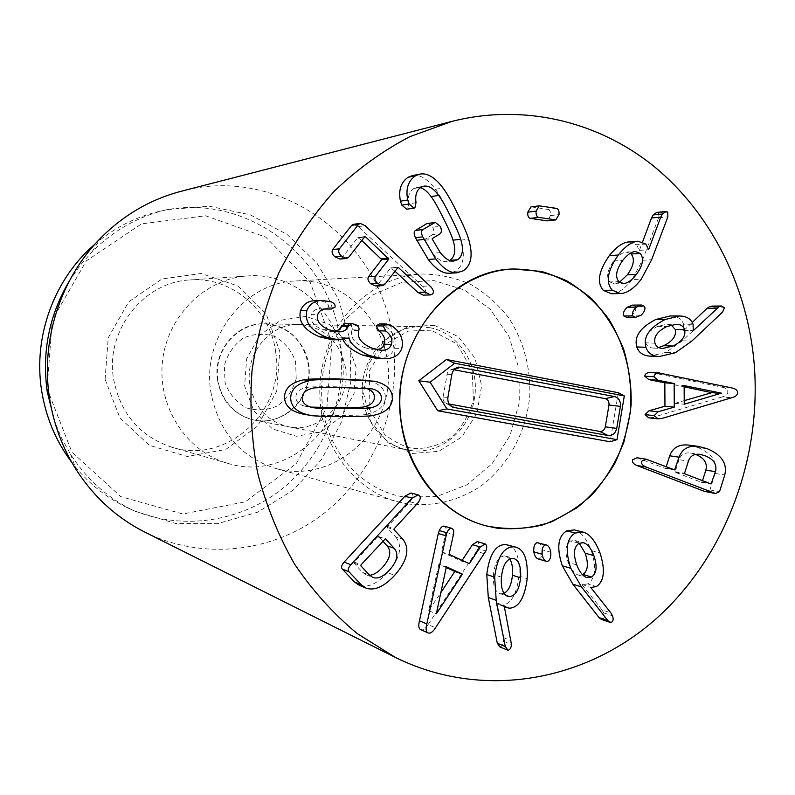 <?xml version="1.0" encoding="UTF-8"?>
<svg xmlns="http://www.w3.org/2000/svg" width="795" height="795" viewBox="0 0 795 795"><rect width="100%" height="100%" fill="white"/><g stroke="black" fill="none" stroke-linecap="round" stroke-linejoin="round"><path stroke-width="0.6" stroke-dasharray="3.98 2.98" d="M630.286 253.277L626.212 252.114C622.276 252.482 618.122 255.424 613.76 260.939C607.291 270.022 605.989 277.018 609.864 281.937L618.808 281.629M609.864 281.937L614.565 283.855L619.484 282.215M613.76 260.939L622.733 260.422M628.825 241.918L636.676 244.751L645.828 244.075M636.676 244.751L639.17 250.375L648.342 249.759M639.17 250.375L648.342 249.69M639.458 250.286L642.589 241.889M656.65 212.424L658.409 213.1L658.538 217.79L667.86 216.856M658.538 217.79L642.41 260.313L632.164 279.542L641.277 279.204M632.164 279.542C624.781 288.873 617.894 293.613 611.494 293.743M632.562 305.111L635.444 306.502L644.566 306.433M635.444 306.502C636.477 309.146 635.344 312.028 632.025 315.138L641.128 315.158M632.025 315.138L626.609 317.324M684.147 386.787L674.746 384.879L674.846 403.353L684.237 404.228M674.746 384.879L684.137 385.575M674.846 403.353L684.217 400.65M650.668 372.418L661.539 373.272M652.307 372.686L721.9 387.185L731.619 387.89M721.9 387.185C725.775 387.89 727.743 389.471 727.813 391.915C727.763 394.31 725.805 395.99 721.93 396.953L731.658 397.758M721.93 396.953L652.576 417.464L661.798 418.478M652.576 417.464L648.73 417.832M579.217 543.194L574.894 540.481L570.472 541.007L579.048 543.273M570.472 541.007C565.295 544.565 564.53 551.7 568.187 562.403L576.743 564.877M568.187 562.403C570.949 569.439 574.258 573.632 578.114 574.974L582.427 574.666M574.298 529.907C580.817 531.497 586.471 538.384 591.281 550.557L600.016 552.903M591.281 550.557C596.687 567.63 595.485 578.75 587.684 583.898L596.379 586.571M582.159 584.464L590.755 587.485M587.684 583.898L582.646 584.653M582.099 584.802L602.024 609.914L610.828 612.836M602.024 609.914L603.663 612.865C604.747 616.045 604.468 618.162 602.819 619.226L601.278 619.355M538.195 542.707C540.272 543.472 541.673 545.847 542.399 549.832L550.756 552.197M542.399 549.832C542.737 554.781 541.663 557.812 539.179 558.925L547.517 561.379M539.179 558.925L537.957 558.855M446.204 567.541L438.86 564.182L446.373 566.765M438.86 564.182L428.654 610.689L440.629 592.99M428.903 610.798L436.326 613.859M428.654 610.689L436.077 613.75M452.226 528.496L444.644 526.31L445.995 527.94L446.134 530.961L441.543 551.899L449.086 554.354M441.543 551.899L461.627 561.171L469.328 563.695M461.627 561.171L462.143 560.376M485.198 543.959L477.358 541.634C479.077 542.667 479.296 545.002 478.024 548.639L485.864 551.034M478.024 548.639L476.523 551.293L484.354 553.718M476.523 551.293L428.088 624.602L435.501 627.802M428.088 624.602C425.395 628.855 422.94 630.544 420.744 629.66M382.793 541.166L378.519 536.555L377.595 536.864L354.312 562.174L354.033 563.178L362.778 572.499L369.645 575.212M362.778 572.499L366.018 574.725L369.695 575.262M411.005 493.009L412.208 493.755C413.678 495.623 412.913 498.286 409.902 501.744L386.936 527.403L395.731 536.953L402.886 539.268M395.731 536.953C402.916 546.304 400.203 558.199 387.592 572.658L394.668 575.351M387.592 572.658C376.999 583.928 367.538 588.131 359.231 585.269M509.714 558.965L506.117 556.182L504.616 555.914L512.666 558.368M504.616 555.914C498.515 556.411 494.798 562.631 493.466 574.566L501.436 577.21M493.466 574.566C492.811 585.011 494.808 591.291 499.479 593.418L505.829 595.356M501.367 593.776L503.97 593.289M508.065 544.903C516.263 547.546 519.91 557.921 519.006 576.027L527.174 578.671M519.006 576.027C516.551 594.889 510.748 604.627 501.595 605.233L509.625 608.185M501.595 605.233L499.21 604.806L496.438 602.769L504.418 605.691M496.438 602.769L504.219 605.979M496.239 603.047L503.235 637.54L511.265 640.81M503.235 637.54L503.444 641.217C503.046 644.815 501.874 646.663 499.946 646.772L507.945 650.141M695.675 454.432L690.587 453.041C684.724 452.285 680.858 454.511 679.01 459.709L688.41 461.13M679.01 459.709L675.203 471.733L675.73 472.439L701.558 482.356L702.512 480.687M637.014 457.771L664.988 468.305L665.803 468.116L666.25 466.705M689.106 445.15L697.96 447.525L707.5 448.817M697.96 447.525C712.062 453.538 717.776 462.183 715.103 473.452L724.762 474.983M715.103 473.452L709.935 489.929L706.02 491.817M671.219 324.986L666.965 324.161L657.445 326.467C648.263 331.048 644.357 336.514 645.739 342.854L654.941 343.142M645.739 342.854C646.921 346.213 649.515 347.962 653.51 348.101L658.608 347.504M657.445 326.467L666.737 326.596M670.225 315.953C677.26 316.152 681.712 318.904 683.591 324.201L693.061 324.3M683.591 324.201L683.531 330.412L693.002 330.581M683.531 330.412L693.28 330.65M683.809 330.481L692.256 322.432M712.052 306.095L714.655 307.864L712.946 312.008L722.635 311.998M712.946 312.008L682.418 340.797L665.971 352.364L675.313 352.751M665.971 352.364L649.952 356.14M530.921 206.919L539.825 205.826M531.477 206.909L548.033 209.433L556.52 208.379M548.033 209.433C549.981 210.029 550.806 212.086 550.508 215.594L547.795 220.732M412.635 175.536C419.959 174.244 427.561 178.825 435.441 189.29C439.078 194.02 443.779 202.238 449.523 213.935C455.446 225.532 459.232 234.247 460.891 240.08C465.403 255.434 463.614 265.818 455.525 271.224L449.175 273.251M455.525 271.224L463.247 270.787M427.819 223.296L432.699 227.201L440.231 226.307M432.699 227.201C434.338 230.729 434.229 233.243 432.391 234.754L439.913 233.939M432.391 234.754L425.027 239.215L425.027 240.249L432.758 253.267L440.291 252.641M432.758 253.267C437.3 259.091 441.672 261.873 445.896 261.615L449.612 260.472M420.485 187.66L416.719 187.431L413.807 188.514L421.181 187.213M413.807 188.514C409.346 191.178 407.626 196.295 408.67 203.848L416.004 202.705M408.67 203.848L407.587 208.906L406.732 209.214M353.368 224.329L358.287 226.635L422.543 286.27C425.772 289.44 426.686 292.033 425.285 294.041L423.169 295.124M394.936 271.194L390.673 267.915L377.575 284.888L384.621 284.59M377.575 284.888L375.419 285.952M361.785 240.517L357.849 237.546L341.92 257.928L348.657 257.341M341.92 257.928L339.803 259.051M379.553 323.903L384.681 325.751C393.386 331.803 396.675 339.296 394.559 348.24C391.726 355.395 385.416 358.724 375.608 358.247M394.559 348.24L401.743 348.608M342.973 339.525L342.337 337.686L348.617 337.925M342.337 337.686L348.796 337.835M342.079 337.587L331.187 339.515M316.092 300.609L328.146 300.937M321.597 301.076L324.559 301.941C327.669 303.352 328.951 305.111 328.424 307.228L324.777 309.076M323.327 308.997L320.773 308.858C316.142 308.708 312.991 310.547 311.322 314.373L317.771 314.383M311.322 314.373C309.692 320.743 313.498 325.841 322.75 329.677L329.299 329.846M322.75 329.677L331.694 331.724L334.794 331.495M345.1 323.535L348.121 324.221C351.37 325.562 352.692 327.441 352.106 329.836L351.907 330.412L358.714 330.591M351.907 330.412C350.118 337.438 354.441 343.211 364.895 347.743L371.822 348.101M364.895 347.743L373.779 349.899L377.108 349.76M382.345 324.479L389.431 324.599M384.681 325.751L391.776 325.88M364.875 388.02L335.728 386.787C316.251 386.618 306.353 386.867 306.045 387.553C299.447 389.073 296.068 392.203 295.909 396.924C295.849 401.654 299.089 404.814 305.608 406.424L310.766 407.1M362.391 379.801L367.648 380.507C379.434 383.299 385.327 388.964 385.337 397.5C384.909 406.016 378.738 411.601 366.833 414.245L373.759 415.308M366.833 414.245C365.809 414.98 355.216 415.397 335.053 415.497C315.019 415.328 304.356 414.871 303.064 414.125M367.648 380.507L374.594 381.212M249.799 384.154C244.79 353.586 270.389 323.028 299.149 324.479C324.748 327.073 340.21 341.631 345.537 368.155C350.983 401.455 319.819 433.871 288.317 426.706C267.05 421.34 254.211 407.159 249.799 384.154M356.12 367.161L347.385 342.575L329.468 324.449L305.727 316.42L280.784 320.236L259.637 335.341L246.669 358.793L244.592 385.823L253.824 410.886L272.407 428.873L296.465 436.276L321.15 431.794L341.651 416.51L354.073 393.485L356.12 367.161M217.492 379.94C221.686 401.584 233.869 414.94 254.052 420.018C283.944 426.826 313.538 396.337 308.331 364.965C303.243 339.992 288.545 326.278 264.248 323.823C236.95 322.462 212.722 351.191 217.492 379.94M210.755 391.488C218.237 431.297 239.951 456.976 275.885 468.513C327.699 483.012 382.733 440.947 387.98 385.575C394.449 330.332 349.462 277.674 295.76 280.983C245.039 282.215 201.841 337.159 210.755 391.488M275.746 352.463C270.807 310.269 231.683 276.392 189.776 279.979C143.726 281.847 105.328 330.491 113.476 378.519C120.224 413.569 139.751 436.485 172.048 447.287C227.35 465.045 285.653 410.101 275.746 352.463M105.089 379.334L108.249 337.766L128.701 301.842L162.031 278.946L201.195 273.49L238.271 286.101L266.146 313.906L279.741 351.31L276.66 391.21L257.51 426.15L225.73 449.483L187.193 456.469L149.341 445.329L119.886 417.832L105.089 379.334M342.069 357.015C352.841 421.31 288.734 482.893 227.628 463.296C186.676 451.798 157.46 407.189 162.458 361.675C167.109 316.132 205.03 278.628 247.483 275.964C293.782 272.009 336.722 309.931 342.069 357.015M331.873 342.943L310.308 282.523L265.649 237.079L205.607 215.783L141.46 223.872L86.317 260.929L52.261 319.997L47.084 388.646L71.848 451.967L120.711 496.597L182.79 513.987L245.277 501.824L296.316 463.604L326.904 407.149L331.873 342.943M94.943 244.164C114.242 227.728 135.875 216.767 159.855 211.271C244.989 190.502 331.306 256.984 340.379 342.079C347.465 396.765 325.195 453.955 282.662 488.458C240.07 522.772 179.292 531.577 128.383 508.194C106.093 497.789 87.231 482.535 71.808 462.422M69.215 281.211L79.838 265.759L92.101 251.747C113.645 230.242 138.727 216.19 167.338 209.582L209.443 206.243L250.326 214.849L287.025 234.416L317.046 263.264L338.461 299.168L349.939 339.554L350.843 381.64L341.144 422.612L321.448 459.689L292.987 490.306L257.58 512.219L217.592 523.657L175.814 523.498L135.349 511.414C108.756 498.952 87.182 479.951 70.616 454.412L61.563 438.134L54.418 420.803M144.968 532.173C203.838 561.389 275.11 552.147 325.076 512.477C375.011 472.608 401.286 405.758 393.197 341.82C383.001 241.859 280.814 163.8 181.101 191.297M454.005 369.755L450.05 369.973L447.396 372.805L443.073 397.053C442.765 400.114 443.878 402.25 446.412 403.453L449.165 404.029M618.321 392.72L610.113 441.752M296.227 378.539L295.561 361.526C291.536 350.615 284.68 342.277 274.991 336.524C264.308 333.065 253.734 333.582 243.25 338.094C233.879 344.861 227.569 353.994 224.329 365.501L225.055 382.793C229.238 393.853 236.264 402.191 246.132 407.815C256.894 411.075 267.438 410.379 277.763 405.718C286.935 398.911 293.087 389.848 296.227 378.539M308.42 380.517C313.975 352.563 291.974 323.654 264.606 323.833C241.581 323.227 220.096 342.983 217.621 367.519C214.889 392.024 231.762 415.855 254.4 420.088C278.816 425.375 304.525 406.255 308.42 380.517M429.966 327.729L420.813 326.735C392.442 325.97 365.7 351.36 362.52 382.882C359.022 414.364 379.841 444.793 407.746 449.99C437.836 456.509 469.428 431.864 474.337 399.03C480.409 366.942 459.689 333.085 429.966 327.729M405.023 497.153L436.813 496.468L466.764 484.92L491.956 463.883L510.012 435.551L519.294 402.737L518.936 368.592L508.949 336.384L490.207 309.255L464.419 289.956L434.02 280.595L402.041 282.354L371.812 295.313L346.61 318.308L329.279 349.005C322.064 368.473 319.948 388.487 322.919 409.037C329.339 454.611 364.438 491.399 405.023 497.153M408.183 503.98L397.639 501.734C359.072 491.668 327.5 454.859 321.18 410.697C318.02 388.894 320.266 367.668 327.928 347.017C343.37 305.161 381.958 275.786 421.767 274.027C438.89 274.116 455.257 277.614 470.878 284.501C485.656 293.196 498.415 304.505 509.148 318.427C523.607 341.353 530.494 366.813 529.828 394.817C526.866 431.248 508.74 465.244 480.736 486.192C458.367 500.78 434.179 506.713 408.183 503.98M658.409 213.1L667.73 212.116M642.41 260.313L651.602 259.786M650.081 417.862L659.284 418.885M603.663 612.865L612.478 615.807M602.819 619.226L611.623 622.237M445.906 532.243L453.488 534.488M354.033 563.178L360.821 565.802M354.312 562.174L361.109 564.788M377.595 536.864L384.601 539.199M378.519 536.555L385.197 538.771M409.902 501.744L417.186 503.702M387.215 526.409L394.3 528.625M386.936 527.403L394.022 529.639M503.444 641.217L511.473 644.526M702.074 482.088L709.329 483.32M701.279 482.267L710.829 483.897M675.73 472.439L685.111 473.979M675.203 471.733L684.575 473.273M639.23 458.387L648.342 459.808M664.988 468.305L674.289 469.805M665.803 468.116L672.868 469.259M709.935 489.929L719.545 491.618M714.655 307.864L724.354 307.804M682.418 340.797L691.869 341.065M550.508 215.594L559.004 214.61M425.027 239.215L432.49 238.44M425.027 240.249L432.5 239.494M407.587 208.906L414.911 207.813M435.441 189.29L443.004 187.998M460.891 240.08L468.662 239.325M391.538 268.054L397.679 267.647M390.673 267.915L397.838 267.438M358.793 237.755L364.448 237.099M357.849 237.546L364.726 236.741M358.287 226.635L365.173 225.72M422.543 286.27L429.976 285.981M324.559 301.941L331.137 301.822M328.424 307.228L335.033 307.158M352.106 329.836L358.913 330.014M305.608 406.424L311.988 407.418M306.045 387.553L312.435 388.348M335.728 386.787L342.387 387.572M335.053 415.497L341.701 416.58M443.073 397.053L447.913 397.411M446.949 374.276L451.838 374.385M453.041 369.566L454.651 369.089M447.237 403.681L450.119 405.291M434.348 325.354L458.228 336.673L475.022 358.167L481.631 385.585L476.861 413.688L461.607 437.131L438.701 451.351L412.486 453.448L388.119 442.785L370.559 421.28L363.494 393.197L368.453 364.279L384.412 340.489L407.994 326.636L434.348 325.354M614.565 283.855L623.538 283.557M626.212 252.114L635.284 251.508M574.894 540.481L583.51 542.727M578.114 574.974L586.74 577.568M366.018 574.725L372.905 577.458M378.37 536.456L385.376 538.781M506.117 556.182L514.186 558.637M499.479 593.418L507.488 596.24M504.368 606.704L499.21 604.806M690.587 453.041L700.067 454.382M701.558 482.356L711.108 483.976M674.587 469.895L665.286 468.384M653.51 348.101L662.752 348.439M666.965 324.161L676.326 324.271M453.538 261.078L445.896 261.615M424.123 186.119L416.719 187.431M398.116 267.289L390.951 267.776M364.975 236.592L358.088 237.397M327.311 308.808L320.773 308.858M338.322 331.913L331.694 331.724M380.785 350.277L373.779 349.899M306.9 406.662L313.29 407.656M361.745 387.543L368.632 388.328M254.052 420.018L288.317 426.706M264.248 323.823L299.149 324.479M247.483 275.964L189.776 279.979M227.628 463.296L172.048 447.287M275.885 468.513L397.639 501.734M295.76 280.983L421.767 274.027M167.338 209.582L159.855 211.271M135.349 511.414L128.383 508.194M70.616 454.412L76.27 469.815M92.101 251.747L100.846 237.874M451.391 369.546L456.37 367.866M446.412 403.453L450.944 406.066M254.4 420.088L407.746 449.99M264.606 323.833L420.813 326.735M431.148 330.183L408.292 331.118L385.953 343.907L369.556 370.361L369.128 408.749L384.85 434.776C396.953 443.381 406.782 447.973 414.344 448.539C426.398 448.837 438.075 445.627 449.374 438.89C459.957 430.373 467.977 417.415 473.442 400.014L472.18 370.162L456.797 343.838L431.148 330.183M322.919 409.037L321.18 410.697M329.279 349.005L327.928 347.017"/><path stroke-width="1.19" d="M619.484 282.215L627.334 274.841L636.407 274.464C631.896 280.218 627.613 283.249 623.538 283.557L618.808 281.629C614.903 276.66 616.214 269.584 622.733 260.422C627.136 254.857 631.319 251.876 635.284 251.508L640.253 253.426C644.179 258.395 642.897 265.411 636.407 274.464M627.334 274.841C633.764 265.878 635.046 258.941 631.15 254.012L640.253 253.426M631.15 254.012L630.286 253.277M612.289 290.195C605.412 282.434 607.4 270.717 618.262 255.046C625.287 246.251 631.836 241.64 637.918 241.213L645.828 244.075L648.621 249.67L660.774 217.065L662.464 213.974L665.962 211.43L667.73 212.116L667.86 216.856L651.602 259.786L641.277 279.204C633.834 288.635 626.887 293.415 620.438 293.554L612.289 290.195L603.405 290.423C596.578 282.742 598.546 271.135 609.318 255.622L618.262 255.046M609.318 255.622C616.284 246.917 622.793 242.346 628.825 241.918L637.918 241.213M642.589 241.889L651.503 217.999L660.774 217.065M651.503 217.999L653.182 214.948L656.65 212.424L665.962 211.43M620.438 293.554L611.494 293.743L603.405 290.423M632.83 315.963C631.757 313.3 632.939 310.368 636.358 307.158L641.664 305.022L644.566 306.433C645.61 309.096 644.467 312.008 641.128 315.158L635.662 317.364L632.83 315.963L623.797 315.933C622.733 313.3 623.896 310.398 627.295 307.218L636.358 307.158M627.295 307.218L632.562 305.111L641.664 305.022M635.662 317.364L626.609 317.324L623.797 315.933M684.237 404.228L684.137 385.575L721.443 393.157L684.237 404.228M684.217 400.65L711.793 392.68L684.147 386.787M711.783 392.402L721.443 393.157M711.793 392.68L721.443 393.436M654.215 415.616L658.181 411.731L674.279 407.12L674.15 383.508L658.002 380.239L653.987 376.77C654.146 374.614 655.815 373.352 659.015 372.984L731.619 387.89C735.524 388.606 737.512 390.196 737.571 392.67C737.521 395.085 735.554 396.775 731.658 397.758L661.798 418.478L657.922 418.846L654.215 415.616L645.043 414.632L648.988 410.786L664.958 406.225L674.279 407.12M664.958 406.225L664.829 382.832L674.15 383.508M664.829 382.832L648.79 379.593L644.805 376.164C644.964 374.028 646.623 372.776 649.803 372.408L659.015 372.984M649.803 372.408L659.89 372.994M657.922 418.846L648.73 417.832L645.043 414.632M576.743 564.877C573.066 554.065 573.831 546.871 579.048 543.273L583.51 542.727C587.565 543.999 591.013 548.292 593.865 555.606C597.452 566.348 596.677 573.483 591.55 577.031L586.74 577.568C582.854 576.216 579.525 571.983 576.743 564.877M582.427 574.666L582.884 574.447C587.972 570.939 588.737 563.874 585.18 553.231L593.865 555.606M585.18 553.231L579.217 543.194M582.884 574.447L591.55 577.031M575.252 533.028L582.914 532.054C589.473 533.664 595.177 540.61 600.016 552.903C605.462 570.144 604.25 581.364 596.379 586.571L590.755 587.485L610.828 612.836L612.478 615.807C613.571 619.017 613.283 621.163 611.623 622.237L610.073 622.366L607.877 620.637L581.463 586.889L570.78 568.306C564.917 550.19 566.408 538.434 575.252 533.028L566.706 530.871L574.298 529.907L582.914 532.054M610.073 622.366L601.278 619.355L599.102 617.635L607.877 620.637M599.102 617.635L572.877 584.206L562.274 565.792L570.78 568.306M562.274 565.792C556.45 547.854 557.921 536.218 566.706 530.871M545.34 544.953L546.523 545.002C548.61 545.777 550.021 548.172 550.756 552.197C551.094 557.196 550.011 560.256 547.517 561.379L546.274 561.32C544.207 560.495 542.816 558.13 542.091 554.244C541.743 549.136 542.826 546.036 545.34 544.953L537.023 542.657L546.523 545.002M546.274 561.32L537.957 558.855C535.9 558.04 534.518 555.705 533.803 551.849L542.091 554.244M533.803 551.849C533.455 546.791 534.528 543.73 537.023 542.657M446.373 566.765L462.442 574.119L436.326 613.859L446.373 566.765M440.629 592.99L454.8 571.476L446.204 567.541M454.8 571.476L462.442 574.119M452.226 528.496L453.577 530.146L453.716 533.187L449.086 554.354L469.328 563.695L480.279 547.01L485.198 543.959C486.928 544.992 487.146 547.357 485.864 551.034L435.501 627.802C432.778 632.105 430.314 633.804 428.098 632.919L428.088 632.919C425.991 631.906 425.564 628.924 426.806 623.976L446.79 532.799C448.33 529.49 450.03 528.009 451.888 528.377L452.226 528.496M462.143 560.376L472.478 544.655L477.358 541.634M428.088 632.919L420.734 629.66C418.657 628.656 418.23 625.705 419.462 620.806L426.806 623.976M419.462 620.806L438.313 533.505L445.826 535.76M438.313 533.505L439.267 530.563C440.788 527.284 442.467 525.833 444.316 526.191L444.644 526.31M369.695 575.262C373.729 574.914 378.022 572.251 382.574 567.282C390.216 558.666 391.746 551.541 387.165 545.887L394.241 548.312C398.871 554.016 397.321 561.22 389.62 569.926C383.379 576.663 377.814 579.177 372.905 577.458L369.645 575.212L360.821 565.802L361.109 564.788L385.376 538.781L394.241 548.312M387.165 545.887L382.793 541.166M419.522 495.623C421.002 497.511 420.217 500.204 417.186 503.702L394.3 528.625L394.022 529.639L402.886 539.268C410.131 548.719 407.388 560.743 394.668 575.351C383.985 586.75 374.445 591.003 366.058 588.121L361.258 584.802L348.995 571.784C347.594 570.035 348.21 567.69 350.824 564.738L412.118 498.127L418.299 494.878L419.522 495.623M366.058 588.121L359.231 585.269L354.471 581.98L361.258 584.802M354.471 581.98L342.317 569.091C340.926 567.362 341.532 565.036 344.126 562.115L404.884 496.229L411.005 493.009L418.299 494.878M501.436 577.21C502.778 565.156 506.524 558.865 512.666 558.368L514.186 558.637C519.085 560.644 521.222 567.054 520.576 577.866C519.195 589.82 515.468 596.071 509.396 596.608L507.488 596.24C502.778 594.104 500.761 587.763 501.436 577.21M503.97 593.289C508.562 591.063 511.384 585.041 512.457 575.222L520.576 577.866M512.457 575.222C512.974 567.968 512.059 562.552 509.714 558.965M505.829 595.356L509.396 596.608M513.659 546.821L516.154 547.238C524.422 549.902 528.089 560.386 527.174 578.671C524.7 597.721 518.847 607.559 509.625 608.185L507.21 607.748L504.219 605.979L511.473 644.526C511.066 648.154 509.893 650.032 507.945 650.141L505.282 646.573L496.209 600.354L494.669 577.18C497.213 557.136 503.543 547.02 513.659 546.821L505.59 544.486L516.154 547.238M499.946 646.772L497.302 643.244L505.282 646.573M497.302 643.244L488.289 597.482L486.769 574.527L494.669 577.18M486.769 574.527C489.283 554.691 495.553 544.674 505.59 544.486M702.512 480.687L705.831 470.143C707.62 463.207 704.271 457.99 695.774 454.472L695.675 454.432M688.41 461.13C690.279 455.873 694.164 453.627 700.067 454.382L705.294 455.833C713.85 459.371 717.229 464.648 715.42 471.644L711.108 483.976L685.111 473.979L684.575 473.273L688.41 461.13M705.831 470.143L715.42 471.644M641.605 461.259L646.106 459.182L674.587 469.895L679.049 457.175C682.16 448.778 688.669 445.2 698.586 446.422L707.5 448.817C721.701 454.889 727.455 463.604 724.762 474.983L719.545 491.618L715.599 493.536L646.047 467.023C642.499 465.522 641.018 463.604 641.605 461.259M715.599 493.536L704.479 491.38L636.954 465.532C633.426 464.041 631.955 462.143 632.542 459.828L637.014 457.771L646.106 459.182M666.25 466.705L669.708 455.793L679.049 457.175M669.708 455.793C672.799 447.486 679.268 443.938 689.106 445.15L698.586 446.422M658.608 347.504L663.656 345.716L672.977 346.034L662.752 348.439C658.727 348.299 656.123 346.541 654.941 343.142C653.54 336.732 657.475 331.217 666.737 326.596L676.326 324.271C680.619 324.34 683.382 326.109 684.594 329.587C686.025 335.977 682.15 341.462 672.977 346.034M663.656 345.716C672.759 341.194 676.605 335.758 675.184 329.428L684.594 329.587M675.184 329.428L671.219 324.986M645.898 347.276C643.066 336.851 649.436 327.61 664.998 319.56L679.606 315.983C686.691 316.181 691.173 318.954 693.061 324.3L693.28 330.65L719.107 306.701L721.731 306.015L724.354 307.804L722.635 311.998L691.869 341.065L675.313 352.751L659.174 356.558C652.298 356.12 647.875 353.02 645.898 347.276L636.775 346.948C633.953 336.623 640.273 327.47 655.726 319.501L664.998 319.56M655.726 319.501L670.225 315.953L679.606 315.983M692.256 322.432L706.815 308.549L716.464 308.5M706.815 308.549L709.448 306.761L712.052 306.095L721.731 306.015M659.174 356.558L649.952 356.14C643.125 355.703 638.733 352.642 636.775 346.948M538.632 217.393C536.655 216.727 535.82 214.64 536.118 211.132L539.268 205.835L556.52 208.379C558.478 208.986 559.312 211.063 559.004 214.61L555.814 219.897L538.632 217.393L530.295 218.357C528.337 217.691 527.502 215.634 527.801 212.166L530.921 206.919L539.268 205.835M547.795 220.732L555.327 219.897M546.861 220.831L530.295 218.357M463.247 270.787L456.837 272.834C450.099 273.142 443.063 268.501 435.74 258.912L422.791 236.87C421.062 233.253 421.121 230.798 422.95 229.526L435.312 222.362L440.231 226.307C441.881 229.864 441.772 232.408 439.913 233.939L432.49 238.44L432.5 239.494L440.291 252.641C444.862 258.524 449.274 261.336 453.538 261.078L457.662 259.697C462.819 255.891 463.823 249.113 460.663 239.375C459.669 235.469 456.38 227.936 450.795 216.777C445.19 205.597 441.136 198.472 438.621 195.391C433.802 188.683 428.972 185.593 424.123 186.119L421.181 187.213C416.679 189.896 414.95 195.063 416.004 202.705L414.911 207.813L414.046 208.131L409.087 204.017L407.706 200.022C405.549 188.912 408.133 180.843 415.457 175.834L420.008 174.095C427.392 172.783 435.054 177.424 443.004 187.998C446.671 192.778 451.411 201.075 457.204 212.901C463.167 224.627 466.993 233.432 468.662 239.325C473.204 254.837 471.395 265.331 463.247 270.787M456.837 272.834L449.175 273.251C442.497 273.55 435.521 268.958 428.247 259.478L415.407 237.655C413.698 234.078 413.748 231.653 415.566 230.391L426.776 223.643L434.259 222.709M426.776 223.643L435.312 222.362M449.612 260.472L457.662 259.697M449.99 260.253C455.108 256.477 456.101 249.769 452.961 240.13L460.663 239.375M452.961 240.13C451.977 236.264 448.708 228.811 443.163 217.77C437.608 206.71 433.583 199.654 431.099 196.603L438.621 195.391M431.099 196.603C427.611 191.824 424.073 188.842 420.485 187.66M414.046 208.131L406.732 209.214L401.823 205.15L400.441 201.205L407.706 200.022M400.441 201.205C398.305 190.204 400.859 182.224 408.123 177.255L415.457 175.834M408.123 177.255L412.635 175.536L420.008 174.095M432.738 293.842L430.602 294.925L425.246 292.172L398.116 267.289L384.621 284.59L382.445 285.663L377.655 283.408C374.972 280.804 374.266 278.419 375.528 276.233L388.815 259.061L365.69 236.96L364.726 236.741L348.657 257.341L346.521 258.474L341.492 256.179C338.75 253.555 338.044 251.111 339.385 248.845L358.525 224.389L360.205 223.385L365.173 225.72L429.976 285.981C433.235 289.191 434.159 291.815 432.738 293.842M430.602 294.925L423.169 295.124L417.852 292.391L394.936 271.194M382.445 285.663L375.419 285.952L370.669 283.716C368.005 281.152 367.31 278.787 368.562 276.63L375.528 276.233M368.562 276.63L381.719 259.627L361.785 240.517M346.521 258.474L339.803 259.051L334.824 256.775C332.101 254.191 331.406 251.777 332.737 249.521L339.385 248.845M332.737 249.521L351.698 225.323L353.368 224.329L360.205 223.385M401.743 348.608C398.891 355.832 392.511 359.201 382.624 358.714L369.178 355.474C356.846 349.532 350.148 343.688 349.065 337.945L337.815 339.793L326.149 337.12C310.666 330.521 304.266 321.607 306.93 310.368C309.851 303.75 315.068 300.44 322.581 300.47L331.137 301.822C334.268 303.243 335.57 305.022 335.033 307.158L331.346 309.026L327.311 308.808C322.641 308.659 319.461 310.517 317.771 314.383C316.122 320.812 319.958 325.97 329.299 329.846L338.322 331.913C343.48 331.952 346.789 330.074 348.23 326.268L351.847 323.644L354.898 324.33C358.177 325.692 359.509 327.58 358.913 330.014L358.714 330.591C356.905 337.686 361.278 343.529 371.822 348.101L380.785 350.277C386.281 350.575 389.838 348.647 391.448 344.483C392.8 339.485 390.921 334.983 385.833 330.988L383.16 325.98L386.609 324.012L391.776 325.88C400.561 331.992 403.88 339.574 401.743 348.608M382.624 358.714L375.608 358.247L362.272 355.037L369.178 355.474M362.272 355.037C351.499 350.029 345.07 344.861 342.973 339.525M337.815 339.793L331.187 339.515L319.63 336.871L326.149 337.12M319.63 336.871C304.286 330.342 297.936 321.518 300.58 310.408L306.93 310.368M300.58 310.408C303.471 303.849 308.649 300.58 316.092 300.609L322.581 300.47M324.936 308.987L329.885 308.957M331.346 309.026L324.449 309.076M334.794 331.495L339.028 329.657L341.512 326.139L348.23 326.268M341.512 326.139L345.1 323.535L351.847 323.644M377.108 349.76C380.765 349.224 383.18 347.365 384.353 344.165L391.448 344.483M384.353 344.165C385.694 339.207 383.836 334.765 378.778 330.809L385.833 330.988M378.778 330.809L376.134 325.851L383.16 325.98M376.134 325.851L379.553 323.903L386.609 324.012M310.766 407.1L335.242 407.567C354.659 407.636 364.438 407.338 364.587 406.662C370.987 405.132 374.256 402.051 374.405 397.43C374.485 392.8 371.364 389.679 365.044 388.059L364.875 388.02M371.961 388.844C378.331 390.474 381.481 393.624 381.401 398.305C381.252 402.986 377.953 406.096 371.503 407.646C371.345 408.322 361.477 408.63 341.89 408.56C324.271 408.511 314.741 408.213 313.29 407.656L311.988 407.418C305.409 405.798 302.15 402.598 302.199 397.818C302.368 393.048 305.777 389.888 312.435 388.348C312.743 387.652 322.73 387.394 342.387 387.572L371.961 388.844L365.044 388.059M392.432 398.375C391.995 406.99 385.774 412.635 373.759 415.308C372.726 416.053 362.043 416.471 341.701 416.58C321.389 416.411 310.606 415.944 309.354 415.189L309.285 415.179C296.952 412.406 290.751 406.603 290.672 397.748C291.149 388.894 297.628 383.16 310.09 380.537C311.332 379.791 322.154 379.453 342.585 379.533L374.594 381.212C386.479 384.035 392.422 389.759 392.432 398.375M303.064 414.125L309.285 415.179M302.935 414.106C290.712 411.363 284.56 405.609 284.481 396.854C284.958 388.099 291.368 382.425 303.72 379.831L310.09 380.537M303.72 379.831C304.942 379.086 315.685 378.758 335.917 378.847L369.287 380.497M753.521 356.716C763.756 454.084 726.66 555.953 655.776 619.076C584.862 681.772 482.197 700.335 395.254 657.356L357.194 633.545C333.562 613.929 312.713 590.834 294.657 564.251C278.508 535.989 266.166 505.541 257.62 472.896C251.458 439.456 249.57 405.549 251.975 371.166C256.835 337.04 265.788 304.276 278.826 272.874C294.021 242.743 312.475 215.554 334.178 191.307C357.412 169.106 382.643 150.891 409.852 136.661L452.057 121.367C524.024 103.161 598.565 121.536 654.196 166.543C709.617 212.066 745.233 282.076 753.521 356.716M400.968 420.982C389.56 346.113 447.009 270.34 512.825 268.998L541.465 271.433C559.998 276.948 576.782 286.101 591.818 298.91C605.422 313.478 616.075 330.362 623.757 349.542C629.511 369.576 631.787 390.156 630.564 411.293L623.936 441.99C616.344 461.577 605.82 479.057 592.364 494.411C577.488 508.094 560.882 518.28 542.538 524.988C523.617 529.391 504.646 529.649 485.606 525.743C442.398 514.514 407.12 471.902 400.968 420.982M71.808 462.422C55.829 441.136 45.742 417.027 41.539 390.077C33.092 336.186 54.438 278.548 94.943 244.164M54.418 420.803L47.193 391.378C41.827 351.966 49.161 315.237 69.215 281.211M452.057 121.367L181.101 191.297C150.712 199.267 123.96 214.789 100.846 237.874C60.609 278.23 40.535 339.992 49.469 397.719C53.494 423.904 62.427 447.943 76.27 469.815C94.019 497.223 116.925 518.012 144.968 532.173L395.254 657.356M447.913 397.411L451.838 374.385C452.743 370.351 455.028 367.906 458.695 367.081L614.555 396.556C618.868 397.917 620.816 401.187 620.398 406.374L616.711 428.406C615.419 433.434 612.528 435.809 608.026 435.511L453.08 407.298C449.155 405.45 447.436 402.151 447.913 397.411M449.165 404.029L599.688 431.427C602.61 431.615 604.488 430.085 605.323 426.826L608.99 404.993C609.258 401.634 607.986 399.517 605.184 398.633L454.005 369.755M446.909 408.928L430.115 382.206L454.69 363.226L624.313 395.92L616.99 439.655L446.909 408.928L437.717 410.767L418.806 380.775L430.115 382.206M418.806 380.775L446.452 359.489L454.69 363.226M446.452 359.489L618.321 392.72L624.313 395.92M437.717 410.767L610.113 441.752L616.99 439.655M497.233 528.198L485.606 525.743C432.331 511.712 393.624 450.358 400.601 386.917C407.08 323.416 457.791 271.542 512.825 268.998C531.676 269.127 549.673 273.083 566.825 280.864C583.023 290.662 596.985 303.382 608.702 319.034C624.463 344.801 631.936 373.402 631.111 404.834C628.895 425.255 623.509 444.683 614.972 463.097C604.766 480.488 592.136 495.355 577.061 507.707L552.187 521.609C534.26 527.671 515.935 529.868 497.233 528.198M653.182 214.948L662.464 213.974M648.988 410.786L658.181 411.731M648.79 379.593L658.002 380.239M644.805 376.164L653.987 376.77M572.877 584.206L581.463 586.889M472.478 544.655L480.279 547.01M439.267 530.563L446.79 532.799M342.317 569.091L348.995 571.784M344.126 562.115L350.824 564.738M404.884 496.229L412.118 498.127M488.289 597.482L496.209 600.354M709.329 483.32L711.634 483.708M672.868 469.259L675.114 469.626M704.479 491.38L714.059 493.089M636.954 465.532L646.047 467.023M709.448 306.761L719.107 306.701M527.801 212.166L536.118 211.132M428.247 259.478L435.74 258.912M416.709 240.219L424.103 239.454M415.407 237.655L422.791 236.87M415.566 230.391L422.95 229.526M401.823 205.15L409.087 204.017M417.852 292.391L425.246 292.172M397.679 267.647L398.712 267.577M370.669 283.716L377.655 283.408M381.719 259.627L388.815 259.061M381.381 258.653L388.467 258.077M364.448 237.099L365.69 236.96M334.824 256.775L341.492 256.179M351.698 225.323L358.525 224.389M341.681 325.662L348.399 325.791M364.587 406.662L371.503 407.646M335.242 407.567L341.89 408.56M335.917 378.847L342.585 379.533M454.651 369.089L461.239 367.111M605.184 398.633L614.555 396.556M608.99 404.993L620.398 406.374M605.323 426.826L616.711 428.406M599.688 431.427L608.026 435.511M450.119 405.291L454.333 407.646M591.311 587.336L590.814 587.177M484.92 543.85L477.079 541.524M451.888 528.377L444.316 526.191M507.21 607.748L504.368 606.704M507.28 650.002L499.28 646.633M555.814 219.897L547.338 220.831M309.354 415.189L302.994 414.116M456.37 367.866L458.695 367.081M450.944 406.066L453.08 407.298"/></g></svg>
